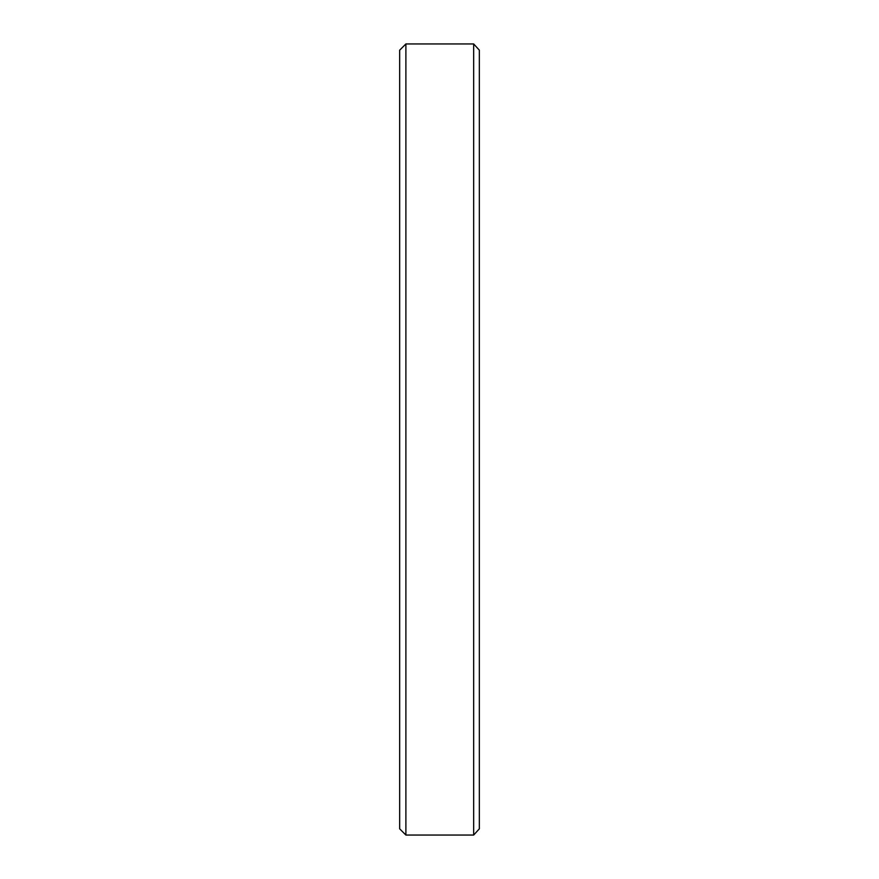<?xml version="1.0" encoding="UTF-8"?>
<svg xmlns="http://www.w3.org/2000/svg" width="879" height="879" viewBox="0 0 879 879"><rect width="100%" height="100%" fill="white"/><g stroke="black" fill="none" stroke-linecap="round" stroke-linejoin="round"><path stroke-width="1.32" d="M473.671 43.95L479.341 50.158L479.341 828.842L473.671 835.05L473.671 43.95L405.889 43.95L405.889 835.05L399.659 828.82L399.659 50.18L405.889 43.95M473.671 835.05L405.889 835.05"/></g></svg>
